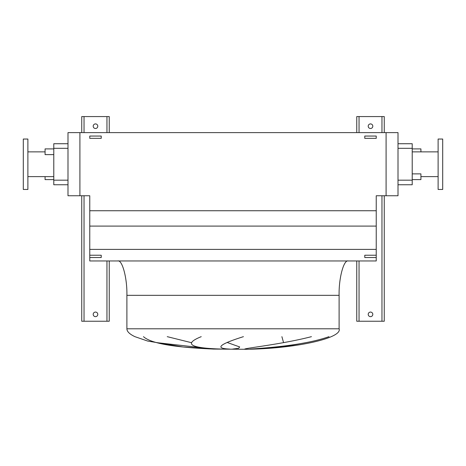 <?xml version="1.0" encoding="UTF-8"?>
<svg xmlns="http://www.w3.org/2000/svg" width="466" height="466" viewBox="0 0 466 466"><rect width="100%" height="100%" fill="white"/><g stroke="black" fill="none" stroke-linecap="round" stroke-linejoin="round"><path stroke-width="0.7" d="M372.8 314.358A2.289 2.289 0 0 0 370.511 312.069A2.289 2.289 0 0 0 368.216 314.358A2.289 2.289 0 0 0 370.511 316.653A2.289 2.289 0 0 0 372.8 314.358M372.8 126.204A2.289 2.289 0 0 0 370.511 123.909A2.289 2.289 0 0 0 368.216 126.204A2.289 2.289 0 0 0 370.511 128.494A2.289 2.289 0 0 0 372.8 126.204M384.258 132.618L384.258 116.576L356.758 116.576L356.758 132.618M356.758 260.96L356.758 321.237L384.258 321.237L384.258 195.761M97.784 314.358A2.289 2.289 0 0 0 95.489 312.069A2.289 2.289 0 0 0 93.2 314.358A2.289 2.289 0 0 0 95.489 316.653A2.289 2.289 0 0 0 97.784 314.358M97.784 126.204A2.289 2.289 0 0 0 95.489 123.909A2.289 2.289 0 0 0 93.2 126.204A2.289 2.289 0 0 0 95.489 128.494A2.289 2.289 0 0 0 97.784 126.204M109.242 132.618L109.242 116.576L81.742 116.576L81.742 132.618M81.742 195.761L81.742 321.237L109.242 321.237L109.242 260.96M376.237 138.35L364.779 138.35L364.779 136.055L376.237 136.055L376.237 138.35M101.221 138.35L89.763 138.35L89.763 136.055L101.221 136.055L101.221 138.35M376.237 257.523L364.779 257.523L364.779 255.228L376.237 255.228L376.237 260.96L89.763 260.96L89.763 255.228L101.221 255.228L101.221 257.523L89.763 257.523M348.277 260.96C343.745 259.422 338.7 278.33 339.108 295.339L339.108 328.798C342.673 338.252 294.343 348.842 245.617 349.279L213.51 349.075L183.091 347.001L147.64 341.048L134.913 336.662C129.595 334.145 126.921 331.524 126.892 328.798L126.892 295.339C127.3 278.33 122.255 259.422 117.723 260.96M167.236 336.662L191.223 342.621M232.662 349.075L238.604 348.294L239.699 346.949L227.565 342.621M281.889 336.662L283.573 342.621M251.43 349.075L282.582 346.949L306.028 342.621M143.464 336.662C152.615 345.009 184.693 347.805 213.702 349.075L156.611 342.621M45.074 176.62L45.074 179.602L53.782 179.602M53.782 148.893L45.074 148.893L45.074 154.619L53.782 154.619M420.926 151.869L420.926 148.893L412.218 148.893M412.218 173.87L420.926 173.87L420.926 179.602L412.218 179.602M23.3 164.248L23.3 189.458L27.884 189.458L27.884 139.037L23.3 139.037L23.3 164.248M442.7 189.458L442.7 139.037L438.116 139.037L438.116 189.458L442.7 189.458M438.116 151.869L412.218 151.869M438.116 176.62L420.926 176.62M398.011 143.732L412.218 143.732L412.218 184.757L398.011 184.757M243.427 336.662C219.084 344.339 214.476 348.475 229.616 349.075M221.822 349.075C190.099 348.149 183.237 344.013 201.23 336.662M328.984 336.662C305.597 345.009 269.045 347.805 250.207 349.075M244.732 349.075C246.398 348.003 282.478 344.158 311.445 336.662M79.907 195.761L89.763 195.761L89.763 210.737L376.237 210.737L376.237 195.761L398.011 195.761L398.011 132.618L67.989 132.618L67.989 195.761L79.907 195.761L79.907 132.618M89.763 210.737L89.763 255.228M89.763 249.392L376.237 249.392L376.237 255.228M89.763 226.092L376.237 226.092L376.237 249.392M376.237 210.737L376.237 226.092M386.093 195.761L386.093 132.618M67.989 184.757L53.782 184.757L53.782 143.732L67.989 143.732M359.047 116.576L359.047 132.618M359.047 260.96L359.047 321.237M381.969 116.576L381.969 132.618M381.969 195.761L381.969 321.237M84.031 116.576L84.031 132.618M84.031 195.761L84.031 321.237M106.953 116.576L106.953 132.618M106.953 260.96L106.953 321.237M339.108 328.798L126.892 328.798M339.108 295.339L126.892 295.339M412.218 148.316L398.011 148.316M412.218 180.173L398.011 180.173M53.782 180.173L67.989 180.173M53.782 148.316L67.989 148.316M27.884 176.62L53.782 176.62M27.884 151.869L45.074 151.869"/></g></svg>

